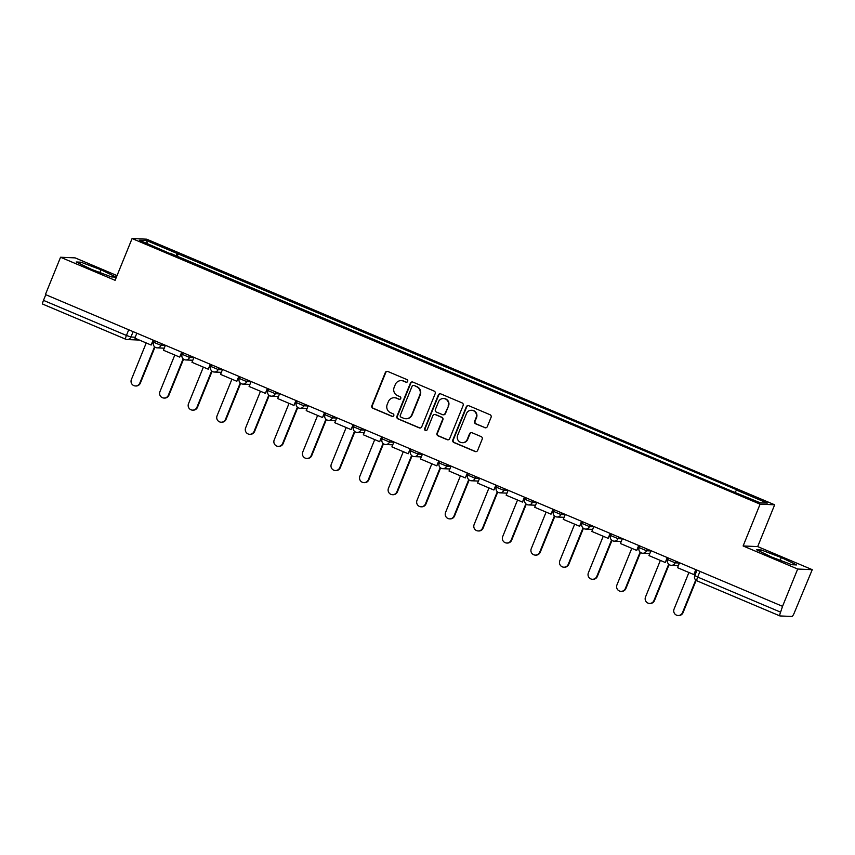 <?xml version="1.0" encoding="UTF-8"?>
<svg xmlns="http://www.w3.org/2000/svg" width="855" height="855" viewBox="0 0 855 855"><rect width="100%" height="100%" fill="white"/><g stroke="black" fill="none" stroke-linecap="round" stroke-linejoin="round"><path stroke-width="1.28" d="M407.685 381.394A1.389 1.357 -87.5 0 0 406.948 379.577L387.86 371.498A1.988 1.945 -87.5 0 0 385.316 372.577L371.872 405.687A1.988 1.945 -87.5 0 0 372.919 408.284L392.018 416.364A1.389 1.357 -87.5 0 0 393.792 415.605A1.389 1.357 -87.5 0 0 393.054 413.788L390.585 412.741A6.37 6.231 -87.5 0 1 387.23 404.426L388.352 401.668A6.37 6.231 -87.5 0 1 396.485 398.206L398.964 399.253A1.389 1.357 -87.5 0 0 400.738 398.505A1.389 1.357 -87.5 0 0 400.001 396.677L397.532 395.641A6.37 6.231 -87.5 0 1 394.176 387.315L395.288 384.558A6.37 6.231 -87.5 0 1 403.432 381.106L405.901 382.153A1.389 1.357 -87.5 0 0 407.685 381.394M484.764 427.682A1.988 1.945 -87.5 0 0 487.307 426.602L491.08 417.315A1.988 1.945 -87.5 0 0 490.022 414.718L468.818 405.74A1.988 1.945 -87.5 0 0 466.274 406.82L452.829 439.93A1.988 1.945 -87.5 0 0 453.877 442.527L475.091 451.504A1.988 1.945 -87.5 0 0 477.635 450.425L482.188 439.203A1.988 1.945 -87.5 0 0 481.141 436.606L472.056 432.758A1.988 1.945 -87.5 0 0 469.513 433.838L467.258 439.406A5.322 5.205 -87.5 0 1 462.213 442.687A5.322 5.205 -87.5 0 1 457.639 435.334L466.499 413.542A5.322 5.205 -87.5 0 1 471.533 410.261A5.322 5.205 -87.5 0 1 476.107 417.614L474.632 421.248A1.988 1.945 -87.5 0 0 475.679 423.845L485.18 427.703A1.988 1.945 -87.5 0 0 485.629 427.831M760.095 504.172L743.123 545.96L797.683 569.035L782.539 606.323L45.411 294.537L60.555 257.248L115.115 280.322L132.087 238.534L760.095 504.172L774.662 504.803L146.654 239.176L132.087 238.534M435.184 393.674A1.988 1.945 -87.5 0 0 434.137 391.077L412.922 382.1A1.988 1.945 -87.5 0 0 410.379 383.179L396.934 416.289A1.988 1.945 -87.5 0 0 397.992 418.886L419.196 427.863A1.988 1.945 -87.5 0 0 421.739 426.784L435.184 393.674M440.87 393.92L462.074 402.897A1.988 1.945 -87.5 0 1 463.132 405.494L449.687 438.604A1.988 1.945 -87.5 0 1 447.144 439.684L438.07 435.836A1.988 1.945 -87.5 0 1 437.012 433.239L442.463 419.816A1.988 1.945 -87.5 0 0 441.415 417.219L435.398 414.664A1.988 1.945 -87.5 0 0 432.854 415.744L427.179 429.723A1.389 1.357 -87.5 0 1 425.854 430.589A1.389 1.357 -87.5 0 1 424.657 428.665L438.326 394.999A1.988 1.945 -87.5 0 1 440.87 393.92M797.683 569.035L812.25 569.676L794.327 612.757A4.051 0.802 112.9 0 1 791.954 616.466L779.931 615.942A4.051 0.802 112.9 0 1 779.878 615.921L696.943 580.844A4.051 0.802 -67.1 0 1 697.669 577.072L780.604 612.159A4.051 0.802 112.9 0 0 779.878 615.921M117.028 275.609L75.122 257.879L60.555 257.248M812.25 569.676L757.69 546.591L774.662 504.803M782.539 606.323L780.604 612.159M125.642 339.179L42.803 304.145A4.051 0.802 -67.1 0 1 42.75 304.134A4.051 0.802 -67.1 0 1 43.477 300.362L126.422 335.449L130.933 337.03L135.218 337.223M45.785 294.686L43.477 300.362M170.156 253.614L139.461 240.244L146.6 240.554L177.359 253.572L175.809 255.998M735.161 492.213L736.518 490.086L737.523 490.129L177.359 253.572M736.518 490.086L767.277 503.093L760.148 502.783L728.385 489.733L170.22 253.262M116.248 277.148L100.954 269.774L80.915 262.196L76.181 261.993L91.485 269.357L111.524 276.935L116.248 277.148M743.123 545.96L757.69 546.591M796.625 564.931L781.32 557.556L761.281 549.979L756.557 549.776L771.862 557.139L791.89 564.717L796.625 564.931M177.156 256.564L178.353 253.614M146.6 240.554L147.338 243.579M99.832 272.521L100.954 269.774M80.21 263.928L80.915 262.196M780.209 560.303L781.32 557.556M760.587 551.71L761.281 549.979M406.585 382.249A1.389 1.357 -87.5 0 1 406.328 382.164L403.859 381.127A6.37 6.231 -87.5 0 0 401.743 380.646L401.326 380.625M394.379 397.735L394.807 397.757A6.37 6.231 -87.5 0 1 396.912 398.227L399.381 399.274A1.389 1.357 -87.5 0 0 399.638 399.349M387.411 371.369A1.988 1.945 -87.5 0 0 385.733 372.598L372.288 405.708A1.988 1.945 -87.5 0 0 373.346 408.305L392.434 416.385A1.389 1.357 -87.5 0 0 392.691 416.46M412.473 381.971A1.988 1.945 -87.5 0 0 410.806 383.2L397.361 416.31A1.988 1.945 -87.5 0 0 398.409 418.907L419.623 427.874A1.988 1.945 -87.5 0 0 420.072 428.002M413.863 385.509A1.389 1.357 -87.5 0 0 412.078 386.268L400.279 415.327A1.389 1.357 -87.5 0 0 401.016 417.155L403.613 418.255A6.37 6.231 -87.5 0 0 411.757 414.803L419.826 394.935A6.37 6.231 -87.5 0 0 416.46 386.62L414.28 385.53A1.389 1.357 -87.5 0 0 413.82 385.423L413.393 385.413M405.73 418.726L406.157 418.747A6.37 6.231 -87.5 0 0 412.185 414.814L411.757 414.803M414.28 385.53L416.887 386.631A6.37 6.231 -87.5 0 1 420.254 394.957L412.185 414.814M434.735 414.515L435.163 414.536A1.988 1.945 -87.5 0 1 435.826 414.686L441.843 417.229A1.988 1.945 -87.5 0 1 442.89 419.837L437.439 433.261A1.988 1.945 -87.5 0 0 438.487 435.858L447.571 439.694A1.988 1.945 -87.5 0 0 448.009 439.823M440.421 393.792A1.988 1.945 -87.5 0 0 438.754 395.021L425.085 428.676A1.389 1.357 -87.5 0 0 426.068 430.578M448.127 405.879A5.322 5.205 -87.5 0 0 443.553 398.526A5.322 5.205 -87.5 0 0 438.508 401.818L435.387 409.492A1.988 1.945 -87.5 0 0 436.445 412.089L442.463 414.643A1.988 1.945 -87.5 0 0 445.006 413.564L448.554 405.901A5.322 5.205 -87.5 0 0 443.98 398.548L443.553 398.526M443.125 414.793L443.553 414.803A1.988 1.945 -87.5 0 0 445.434 413.574L445.006 413.564M448.554 405.901L445.434 413.574M471.533 410.261L471.96 410.272A5.322 5.205 -87.5 0 1 476.534 417.625L475.059 421.259A1.988 1.945 -87.5 0 0 476.107 423.856L485.18 427.703M462.213 442.687L462.641 442.708A5.322 5.205 -87.5 0 0 467.685 439.427L467.258 439.406M471.618 432.63A1.988 1.945 -87.5 0 0 469.94 433.859L467.685 439.427M468.369 405.612A1.988 1.945 -87.5 0 0 466.702 406.841L453.257 439.951A1.988 1.945 -87.5 0 0 454.304 442.548L475.508 451.515A1.988 1.945 -87.5 0 0 475.957 451.643M146.237 342.951L131.381 379.535A4.66 4.564 -87.5 0 0 135.389 385.968A4.66 4.564 -87.5 0 0 139.803 383.093L140.359 383.115A4.66 4.564 92.5 0 1 135.945 386L135.389 385.968M154.979 347.109L140.359 383.115M153.622 340.301L151.143 345.035L134.844 338.142L136.853 333.204M151.143 345.035L153.141 340.098M154.563 346.756L139.803 383.093M174.794 355.039L159.949 391.611A4.66 4.564 -87.5 0 0 163.957 398.056A4.66 4.564 -87.5 0 0 168.371 395.181L168.916 395.202A4.66 4.564 92.5 0 1 164.502 398.077L163.957 398.056M183.547 359.185L168.916 395.202M182.19 352.388L179.71 357.112L163.412 350.219L165.41 345.292M179.71 357.112L181.709 352.185M183.12 358.833L168.371 395.181M203.362 367.116L188.506 403.699A4.66 4.564 -87.5 0 0 192.514 410.133A4.66 4.564 -87.5 0 0 196.928 407.258L197.484 407.279A4.66 4.564 92.5 0 1 193.07 410.154L192.514 410.133M212.104 371.262L197.484 407.279M210.747 364.465L208.267 369.2L191.969 362.306L193.978 357.369M208.267 369.2L210.266 364.262M211.687 370.92L196.928 407.258M231.919 379.203L217.074 415.776A4.66 4.564 -87.5 0 0 221.082 422.22A4.66 4.564 -87.5 0 0 225.496 419.335L226.041 419.367A4.66 4.564 92.5 0 1 221.627 422.242L221.082 422.22M240.672 383.35L226.041 419.367M239.315 376.553L236.835 381.277L220.537 374.383L222.535 369.456M236.835 381.277L238.834 376.35M240.244 382.997L225.496 419.335M260.486 391.28L245.631 427.853A4.66 4.564 -87.5 0 0 249.639 434.297A4.66 4.564 -87.5 0 0 254.053 431.422L254.608 431.444A4.66 4.564 92.5 0 1 250.194 434.319L249.639 434.297M269.229 395.427L254.608 431.444M267.872 388.63L265.392 393.353L249.094 386.46L251.103 381.533M265.392 393.353L267.391 388.427M268.812 395.085L254.053 431.422M289.043 403.368L274.199 439.94A4.66 4.564 -87.5 0 0 278.206 446.374A4.66 4.564 -87.5 0 0 282.62 443.499L283.165 443.521A4.66 4.564 92.5 0 1 278.751 446.406L278.206 446.374M297.797 407.514L283.165 443.521M296.439 400.706L293.96 405.441L277.661 398.548L279.66 393.621M293.96 405.441L295.958 400.514M297.369 407.162L282.62 443.499M317.611 415.445L302.755 452.017A4.66 4.564 -87.5 0 0 306.763 458.462A4.66 4.564 -87.5 0 0 311.177 455.587L311.733 455.608A4.66 4.564 92.5 0 1 307.319 458.483L306.763 458.462M326.354 419.591L311.733 455.608M324.996 412.794L322.517 417.518L306.218 410.624L308.228 405.698M322.517 417.518L324.515 412.591M325.937 419.239L311.177 455.587M346.168 427.521L331.323 464.105A4.66 4.564 -87.5 0 0 335.331 470.539A4.66 4.564 -87.5 0 0 339.745 467.664L340.29 467.685A4.66 4.564 92.5 0 1 335.876 470.571L335.331 470.539M354.921 431.668L340.29 467.685M353.564 424.871L351.084 429.605L334.786 422.712L336.785 417.774M351.084 429.605L353.083 424.668M354.494 431.326L339.745 467.664M374.736 439.609L359.88 476.182A4.66 4.564 -87.5 0 0 363.888 482.626A4.66 4.564 -87.5 0 0 368.302 479.741L368.858 479.773A4.66 4.564 92.5 0 1 364.444 482.648L363.888 482.626M383.478 443.756L368.858 479.773M382.121 436.958L379.641 441.682L363.343 434.789L365.352 429.862M379.641 441.682L381.64 436.755M383.061 443.403L368.302 479.741M403.293 451.686L388.448 488.269A4.66 4.564 -87.5 0 0 392.456 494.703A4.66 4.564 -87.5 0 0 396.87 491.828L397.415 491.849A4.66 4.564 92.5 0 1 393.001 494.724L392.456 494.703M412.046 455.833L397.415 491.849M410.689 449.035L408.209 453.759L391.911 446.876L393.909 441.939M408.209 453.759L410.208 448.832M411.618 455.491L396.87 491.828M431.861 463.773L417.005 500.346A4.66 4.564 -87.5 0 0 421.013 506.791A4.66 4.564 -87.5 0 0 425.427 503.905L425.982 503.937A4.66 4.564 92.5 0 1 421.568 506.812L421.013 506.791M440.603 467.92L425.982 503.937M439.246 461.123L436.766 465.847L420.468 458.953L422.477 454.026M436.766 465.847L438.765 460.92M440.186 467.567L425.427 503.905M460.418 475.85L445.573 512.423A4.66 4.564 -87.5 0 0 449.58 518.867A4.66 4.564 -87.5 0 0 453.994 515.993L454.539 516.014A4.66 4.564 92.5 0 1 450.125 518.889L449.58 518.867M469.171 479.997L454.539 516.014M467.813 473.2L465.334 477.924L449.035 471.03L451.034 466.103M465.334 477.924L467.332 472.997M468.743 479.644L453.994 515.993M488.985 487.927L474.13 524.51A4.66 4.564 -87.5 0 0 478.137 530.944A4.66 4.564 -87.5 0 0 482.551 528.069L483.107 528.091A4.66 4.564 92.5 0 1 478.693 530.976L478.137 530.944M497.728 492.085L483.107 528.091M496.37 485.277L493.891 490.011L477.592 483.118L479.602 478.191M493.891 490.011L495.889 485.074M497.311 491.732L482.551 528.069M517.542 500.015L502.697 536.587A4.66 4.564 -87.5 0 0 506.705 543.032A4.66 4.564 -87.5 0 0 511.119 540.157L511.664 540.178A4.66 4.564 92.5 0 1 507.25 543.053L506.705 543.032M526.295 504.161L511.664 540.178M524.938 497.364L522.458 502.088L506.16 495.195L508.159 490.268M522.458 502.088L524.457 497.161M525.868 503.809L511.119 540.157M546.11 512.092L531.254 548.675A4.66 4.564 -87.5 0 0 535.262 555.109A4.66 4.564 -87.5 0 0 539.676 552.234L540.232 552.255A4.66 4.564 92.5 0 1 535.818 555.13L535.262 555.109M554.852 516.238L540.232 552.255M553.495 509.441L551.015 514.176L534.717 507.282L536.726 502.345M551.015 514.176L553.014 509.238M554.435 515.896L539.676 552.234M574.667 524.179L559.822 560.752A4.66 4.564 -87.5 0 0 563.83 567.196A4.66 4.564 -87.5 0 0 568.244 564.311L568.789 564.343A4.66 4.564 92.5 0 1 564.375 567.218L563.83 567.196M583.42 528.326L568.789 564.343M582.063 521.529L579.583 526.253L563.285 519.359L565.283 514.432M579.583 526.253L581.582 521.326M582.992 527.973L568.244 564.311M603.235 536.256L588.379 572.829A4.66 4.564 -87.5 0 0 592.387 579.273A4.66 4.564 -87.5 0 0 596.801 576.398L597.356 576.42A4.66 4.564 92.5 0 1 592.942 579.295L592.387 579.273M611.977 540.403L597.356 576.42M610.62 533.606L608.14 538.329L591.842 531.436L593.851 526.509M608.14 538.329L610.139 533.402M611.56 540.061L596.801 576.398M631.792 548.344L616.947 584.916A4.66 4.564 -87.5 0 0 620.954 591.35A4.66 4.564 -87.5 0 0 625.368 588.475L625.913 588.497A4.66 4.564 92.5 0 1 621.5 591.382L620.954 591.35M640.545 552.49L625.913 588.497M639.187 545.682L636.708 550.417L620.409 543.524L622.408 538.597M636.708 550.417L638.706 545.49M640.117 552.138L625.368 588.475M660.359 560.42L645.504 596.993A4.66 4.564 -87.5 0 0 649.511 603.438A4.66 4.564 -87.5 0 0 653.925 600.563L654.481 600.584A4.66 4.564 92.5 0 1 650.067 603.459L649.511 603.438M669.102 564.567L654.481 600.584M667.744 557.77L665.265 562.494L648.966 555.6L650.976 550.673M665.265 562.494L667.263 557.567M668.685 564.215L653.925 600.563M688.916 572.497L674.071 609.081A4.66 4.564 -87.5 0 0 678.079 615.514A4.66 4.564 -87.5 0 0 682.493 612.64L683.038 612.661A4.66 4.564 92.5 0 1 678.624 615.547L678.079 615.514M696.141 580.395L683.038 612.661M696.312 569.847L693.833 574.581L677.534 567.688L679.533 562.75M693.833 574.581L695.831 569.644M695.724 580.053L682.493 612.64M779.824 615.889L696.996 580.855A4.051 0.802 -67.1 0 1 696.943 580.844A4.051 4.051 0 0 1 694.762 575.586L697.669 577.072L699.967 571.397M133.124 331.633L130.933 337.03A4.051 3.965 -87.5 0 1 125.749 339.232A4.051 0.802 -67.1 0 1 125.696 339.221A4.051 0.802 -67.1 0 1 126.422 335.449L128.72 329.774M675.813 561.179L675.14 562.825L679.426 563.018M647.246 549.102L646.572 550.748L650.869 550.93M618.689 537.015L618.015 538.661L622.301 538.853M590.121 524.938L589.448 526.584L593.744 526.776M561.564 512.85L560.891 514.507L565.176 514.689M532.996 500.774L532.323 502.419L536.619 502.612M504.439 488.686L503.766 490.343L508.052 490.524M475.872 476.609L475.198 478.255L479.495 478.447M447.315 464.532L446.641 466.178L450.927 466.37M418.747 452.445L418.074 454.101L422.37 454.283M390.19 440.368L389.517 442.014L393.802 442.206M361.622 428.28L360.949 429.937L365.245 430.118M333.065 416.203L332.392 417.849L336.678 418.042M304.498 404.126L303.824 405.772L308.121 405.954M275.941 392.039L275.267 393.685L279.553 393.877M247.373 379.962L246.7 381.608L250.996 381.8M218.816 367.874L218.143 369.531L222.428 369.713M190.248 355.798L189.575 357.443L193.871 357.636M161.691 343.71L161.018 345.367L165.304 345.548M153.697 342.267L161.018 345.367A4.051 3.965 92.5 0 1 155.834 347.558M182.254 354.344L189.575 357.443A4.051 3.965 92.5 0 1 184.391 359.645M210.822 366.432L218.143 369.531A4.051 3.965 92.5 0 1 212.959 371.722M239.379 378.509L246.7 381.608A4.051 3.965 92.5 0 1 241.516 383.81M267.946 390.596L275.267 393.685A4.051 3.965 92.5 0 1 270.084 395.886M296.503 402.673L303.824 405.772A4.051 3.965 92.5 0 1 298.641 407.974M325.071 414.75L332.392 417.849A4.051 3.965 92.5 0 1 327.209 420.051M353.628 426.837L360.949 429.937A4.051 3.965 92.5 0 1 355.766 432.128M382.196 438.914L389.517 442.014A4.051 3.965 92.5 0 1 384.333 444.215M410.753 451.002L418.074 454.101A4.051 3.965 92.5 0 1 412.89 456.292M439.32 463.079L446.641 466.178A4.051 3.965 92.5 0 1 441.458 468.38M467.877 475.166L475.198 478.255A4.051 3.965 92.5 0 1 470.015 480.457M496.445 487.243L503.766 490.343A4.051 3.965 92.5 0 1 498.583 492.544M525.002 499.32L532.323 502.419A4.051 3.965 92.5 0 1 527.14 504.621M553.57 511.408L560.891 514.507A4.051 3.965 92.5 0 1 555.707 516.698M582.127 523.484L589.448 526.584A4.051 3.965 92.5 0 1 584.264 528.785M610.694 535.572L618.015 538.661A4.051 3.965 92.5 0 1 612.832 540.862M639.251 547.649L646.572 550.748A4.051 3.965 92.5 0 1 641.389 552.95M667.819 559.726L675.14 562.825A4.051 3.965 92.5 0 1 669.957 565.027M694.859 575.565L696.975 570.135M139.109 340.055A4.051 3.965 -87.5 0 0 139.397 340.066A4.051 4.051 0 0 1 139.109 340.055L127.096 339.531A4.051 4.051 0 0 1 125.696 339.221L42.75 304.134M154.285 340.589L153.601 342.289A4.051 4.051 0 0 0 157.181 347.867L164.246 348.177M182.852 352.666L182.158 354.365A4.051 4.051 0 0 0 185.738 359.944L192.803 360.254M211.409 364.754L210.725 366.453A4.051 4.051 0 0 0 214.306 372.032L221.37 372.342M239.977 376.831L239.282 378.53A4.051 4.051 0 0 0 242.863 384.109L249.927 384.419M268.534 388.907L267.85 390.617A4.051 4.051 0 0 0 271.43 396.196L278.495 396.506M297.102 400.995L296.407 402.694A4.051 4.051 0 0 0 299.987 408.273L307.052 408.583M325.659 413.072L324.975 414.782A4.051 4.051 0 0 0 328.555 420.35L335.62 420.66M354.227 425.159L353.532 426.859A4.051 4.051 0 0 0 357.112 432.438L364.177 432.748M382.784 437.236L382.1 438.936A4.051 4.051 0 0 0 385.68 444.515L392.744 444.824M411.351 449.313L410.657 451.023A4.051 4.051 0 0 0 414.237 456.602L421.301 456.912M439.908 461.401L439.224 463.1A4.051 4.051 0 0 0 442.805 468.679L449.869 468.989M468.476 473.478L467.781 475.188A4.051 4.051 0 0 0 471.362 480.767L478.426 481.066M497.033 485.565L496.349 487.265A4.051 4.051 0 0 0 499.929 492.843L506.994 493.153M525.601 497.642L524.906 499.352A4.051 4.051 0 0 0 528.486 504.92L535.551 505.23M554.158 509.73L553.474 511.429A4.051 4.051 0 0 0 557.054 517.008L564.118 517.318M582.725 521.807L582.031 523.506A4.051 4.051 0 0 0 585.611 529.085L592.675 529.395M611.282 533.883L610.598 535.593A4.051 4.051 0 0 0 614.179 541.172L621.243 541.482M639.85 545.971L639.155 547.67A4.051 4.051 0 0 0 642.736 553.249L649.8 553.559M668.407 558.048L667.723 559.758A4.051 4.051 0 0 0 671.303 565.326L678.368 565.636"/></g></svg>

